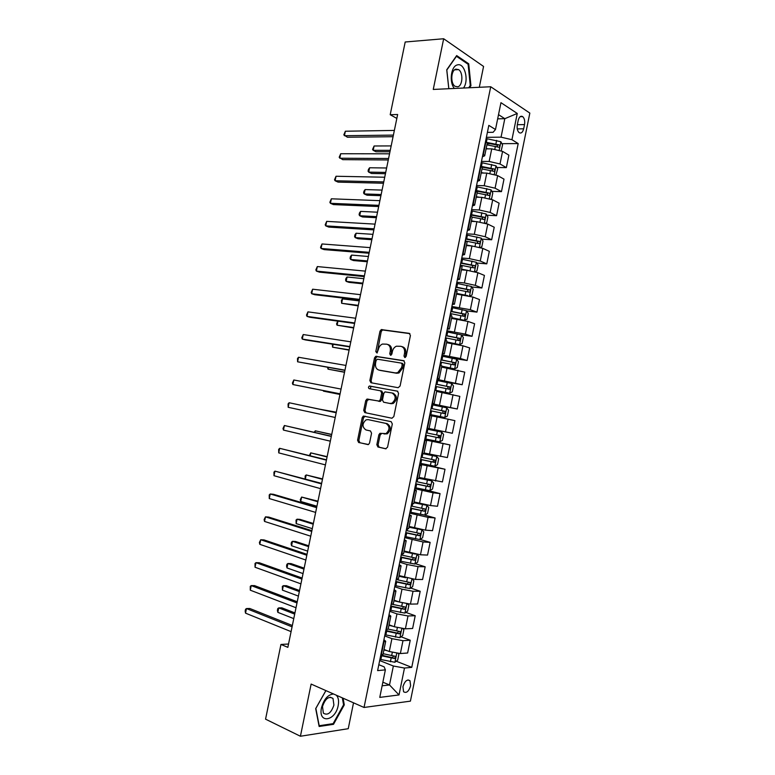 <?xml version="1.0" encoding="UTF-8"?>
<svg xmlns="http://www.w3.org/2000/svg" width="775" height="775" viewBox="0 0 775 775"><rect width="100%" height="100%" fill="white"/><g stroke="black" fill="none" stroke-linecap="round" stroke-linejoin="round"><path stroke-width="1.16" d="M404.792 357.546L406.158 356.345L410.421 335.517L409.268 333.347L381.261 329.588L379.983 331.225L375.807 351.559L377.018 353.012L378.423 349.254C379.043 346.667 380.38 344.943 382.433 344.061L386.725 344.177C389.573 344.991 390.755 347.297 390.29 351.094L389.738 353.758L390.522 355.279L391.869 354.097L392.412 351.424C393.032 348.847 394.378 347.103 396.442 346.202L400.878 346.309C403.794 347.132 405.015 349.467 404.54 353.313L403.988 356.006L404.792 357.546M410.634 685.788L409.994 680.731C407.195 678.997 404.841 680.983 402.942 686.698L403.572 691.746C406.4 693.48 408.754 691.503 410.634 685.788M376.834 444.695L377.938 447.001L385.63 448.783L387.558 447.175L392.315 423.954L391.181 421.668L363.349 416.059L362.235 417.58L357.585 440.248L358.651 442.515L368.493 444.511L369.549 443.019L371.564 433.215L370.469 430.948L365.974 429.951C362.022 427.035 362.041 423.673 366.032 419.866L368.096 419.624L385.911 423.412C389.98 426.289 390.009 429.689 386.008 433.613L379.944 433.322L378.849 434.843L376.834 444.695L378.084 444.908L379.198 447.204L386.076 448.812M479.308 87.284L483.571 66.447L443.668 38.75L433.254 89.445L490.72 86.752L364.037 707.468L311.133 684.073L300.419 736.25L265.554 719.161L280.957 644.451L287.845 647.348L397.643 114.506L390.203 114.719L396.839 118.43M443.668 38.75L405.199 41.995L390.203 114.719M398.137 387.703L400.084 386.028L404.821 362.865L403.678 360.656L375.72 356.326L374.499 357.924L369.849 380.544L370.934 382.734L398.137 387.703M398.573 393.39L393.826 416.582L391.888 418.229L364.793 412.6L363.717 410.382L365.713 400.685L366.856 399.135L379.198 401.101L380.351 399.542L381.678 393.041L380.573 390.823L369.249 388.692C368.202 387.936 368.222 387.064 369.307 386.066L397.43 391.142L398.573 393.39M518.194 120.445L517.322 124.707C516.789 128.311 517.39 130.946 519.124 132.622C521.178 133.707 522.699 132.428 523.667 128.805L524.53 124.581C525.072 120.968 524.462 118.313 522.708 116.628C520.674 115.572 519.163 116.841 518.194 120.445M490.72 86.752L529.838 113.092L410.411 701.143L364.037 707.468M487.397 132.37L493.113 132.292L495.487 129.512L488.822 125.376L377.619 670.617L385.369 669.871L384.158 666.858L378.83 664.708M495.487 129.512L500.96 102.678L517.264 113.46L511.936 139.703L501.047 137.165L486.39 137.32M501.9 143.675L518.194 143.578L511.936 139.703M518.194 143.578L411.757 667.352L404.482 668.05L399.018 694.942L379.769 697.393L385.369 669.871M300.419 736.25L348.246 728.694L353.526 702.818M288.532 644.015L280.957 644.451M497.666 118.846L504.806 118.682L498.519 114.642M501.047 137.165L504.806 118.682L517.264 113.46M382.86 682.194L389.505 684.955L393.361 666.016L379.673 660.542M401.053 636.798L410.227 640.237L407.631 652.996L400.365 653.558L389.292 651.523L384.032 649.469M410.227 640.237L402.981 640.692L391.918 638.648L384.7 635.907M405.838 612.405L415.216 615.728L412.62 628.477L405.393 628.825L394.339 626.762L389.06 624.815M415.216 615.728L408.008 615.97L396.965 613.897L389.718 611.301M410.614 588.041L420.195 591.257L417.599 603.977L410.43 604.113L399.377 602.03L394.078 600.189M420.195 591.257L413.036 591.277L401.993 589.184L394.727 586.723M415.361 563.716L425.165 566.796L422.578 579.516L415.448 579.429L399.096 575.583M425.165 566.796L418.054 566.612L407.03 564.491L399.735 562.175M420.089 539.41L430.135 542.374L427.548 555.074L420.467 554.784L404.104 551.006M430.135 542.374L423.073 541.967L404.744 537.656M424.555 515.065L435.095 517.971L432.518 530.662L425.475 530.148L409.113 526.458M435.095 517.971L428.081 517.361L409.733 513.157M425.998 489.994L440.055 493.597L437.478 506.269L430.483 505.552L414.112 501.938M440.055 493.597L433.089 492.774L414.732 488.686M419.905 463.295L445.005 469.253L442.428 481.914L419.11 477.439M445.005 469.253L419.711 464.244M424.778 439.435L449.946 444.937L447.378 457.579L424.099 452.968M449.946 444.937L424.69 439.822M445.47 431.917L448.066 419.178L454.886 420.641L452.319 433.273L429.079 428.527M448.066 419.178L431.665 415.836M431.966 404.162L457.26 408.987L432.053 403.736M457.26 408.987L459.827 396.374L436.645 391.433M432.121 403.397L434.145 403.707L436.78 390.745L435.259 390.29L449.665 393.187L452.309 391.811L453.491 385.989L451.641 383.46L436.809 380.399L462.191 384.729L437.022 379.382M462.191 384.729L464.748 372.136L441.614 367.059M453.336 358.389L467.122 360.501L460.408 358.515L441.983 355.057M467.122 360.501L469.679 347.917L462.995 345.815L446.584 342.705M461.377 334.858L472.043 336.302L465.378 334.103L446.933 330.76M472.043 336.302L474.6 323.727L467.964 321.422L451.534 318.389M466.627 310.911L476.954 312.122L470.347 309.719L451.883 306.483M476.954 312.122L479.512 299.567L472.924 297.048L456.494 294.093M471.723 286.973L481.866 287.98L475.298 285.355L464.399 282.972L456.833 282.245M481.866 287.98L484.423 275.425L477.875 272.703L466.976 270.301L461.445 269.826M476.799 263.035L486.778 263.849L480.248 261.03L469.359 258.618L461.774 258.017M486.778 263.849L489.325 251.313L482.825 248.387L471.936 245.966L466.385 245.578M481.856 239.126L491.67 239.756L485.198 236.724L474.319 234.292L466.705 233.827M491.67 239.756L494.218 227.23L487.766 224.091L476.896 221.65L471.326 221.359M486.884 215.237L496.572 215.682L490.139 212.437L479.27 209.986L471.636 209.657M496.572 215.682L499.11 203.176L492.706 199.824L481.847 197.363L476.257 197.17M491.912 191.357L501.464 191.638L495.08 188.189L484.22 185.709L476.557 185.516M501.464 191.638L504.002 179.141L497.647 175.586L486.787 173.096L481.178 173.009M496.911 167.507L506.346 167.613L500.011 163.961L489.161 161.462L481.478 161.403M506.346 167.613L508.884 155.136L502.568 151.377L491.728 148.858L486.099 148.868M382.123 685.798L389.505 684.955L399.018 694.942M487.146 143.753L490.275 143.743M482.215 167.342L483.009 167.352M396.238 661.211L411.757 667.352M487.272 143.133L485.586 141.253M482.408 156.821L484.695 155.785L482.961 154.128M482.253 167.778L480.539 166.015M477.41 181.36L479.667 180.449L477.904 178.909M477.216 192.442L475.482 190.815M472.401 205.917L474.629 205.142L472.847 203.718M479.996 221.979L480.655 218.715L472.178 217.165L470.415 215.634M467.383 230.504L469.592 229.875L467.78 228.557M467.141 241.858L465.349 240.492M462.365 255.13L464.545 254.617L462.714 253.425M462.094 266.61L460.272 265.37M457.337 279.765L459.488 279.397L457.637 278.312M457.047 291.381L455.196 290.276M452.309 304.439L454.431 304.207L452.552 303.238M451.99 316.19L450.11 315.212M447.272 329.142L449.364 329.036L447.466 328.183M446.923 341.019L445.015 340.177M442.225 353.865L444.298 353.904L442.37 353.168M441.857 365.877L439.919 365.161M437.177 378.617L439.222 378.791L437.265 378.171M434.145 403.707L432.605 403.3L434.814 390.183M429.059 428.643L431.704 415.671L429.708 415.226M429.059 428.653L427.054 428.265M424.632 440.123L426.608 440.626L424.593 440.307M426.608 440.626L423.964 453.617L421.929 453.356L436.771 456.494L421.91 453.462M419.566 464.971L421.522 465.62L419.478 465.407M418.878 478.582L416.814 478.466M414.489 489.848L416.417 490.633L414.354 490.536M413.772 503.595L411.68 503.614M409.413 514.755L411.312 515.675L409.219 515.695M408.667 528.637L406.546 528.792M404.327 539.691L406.197 540.737L404.085 540.882M403.552 553.708L401.411 553.989M399.232 564.646L401.082 565.837L398.941 566.099M398.437 578.809L396.267 579.225M394.136 589.63L395.957 590.967L393.787 591.344M393.312 603.928L391.113 604.481M389.04 614.653L390.832 616.115L388.633 616.619M388.188 629.077L385.95 629.765M383.925 639.695L385.698 641.293L383.48 641.913M383.053 654.265L380.787 655.088M393.361 666.016L404.482 668.05M469.553 87.74L470.938 85.705L468.72 63.802L456.678 55.577L446.739 69.798L448.802 88.718M325.878 690.593L315.687 708.612L319.145 726.485L333.512 724.325L344.294 704.872L343.083 698.207M467.548 63.879L468.72 63.802M470.086 85.744L470.938 85.705M332.32 723.773L333.512 724.325M343.528 704.533L344.294 704.872M405.373 357.449L405.761 353.662C406.236 349.816 405.015 347.491 402.099 346.657L401.867 346.59M387.665 344.449L387.946 344.526C390.803 345.34 391.985 347.646 391.511 351.443L391.123 355.173M409.907 333.637L382.492 329.956L381.213 331.593L377.173 352.945M404.211 360.879L376.96 356.655L375.73 358.263L371.099 380.845L371.806 382.889M402.215 364.667L401.411 363.117L377.454 359.203L376.137 360.375L375.565 363.155C375.09 366.933 376.253 369.249 379.072 370.121L395.424 372.93L397.749 372.649L401.634 367.505L402.215 364.667L403.436 364.996L402.632 363.456L401.576 363.165M379.74 370.285L379.072 370.121M403.436 364.996L402.855 367.834L398.98 372.969L396.655 373.25L380.312 370.44M392.014 418.248L364.793 412.6M380.67 390.842L381.813 391.113L382.927 393.332L381.591 399.823L380.448 401.373L368.832 399.328L366.963 400.956L364.977 410.634L366.052 412.852M397.798 391.268L371.051 386.299L370.227 388.876M389.922 403.446L392.024 403.184C396.18 399.251 396.199 395.851 392.063 392.983L384.962 391.879L383.79 393.448L382.463 399.958L383.577 402.196L391.162 403.717L393.264 403.455C397.42 399.532 397.43 396.141 393.303 393.274L392.334 393.041M391.162 403.717L383.577 402.196M381.678 433.428L380.108 435.066L378.084 444.908M384.012 433.932L387.258 433.835C391.259 429.922 391.22 426.531 387.161 423.654L385.911 423.412M368.096 419.624L387.161 423.654M365.17 416.194L363.494 417.822L358.844 440.462L359.92 442.728L368.106 444.627M501.231 150.718L502.558 144.915L500.863 141.728L486.138 138.541M488.24 148.868L486.177 148.509M391.172 145.913L374.102 145.991L373.211 150.34L375.982 151.755L389.97 151.755M486.923 144.847L498.654 147.221C499.856 146.979 500.03 146.223 499.197 144.935L487.165 142.503M487.262 143.21L496.765 144.915L497.54 146.553M374.102 145.991L372.552 149.468L373.211 150.34L390.261 150.331M393.4 135.102L344.429 135.722L345.359 131.227L394.359 130.423M393.07 136.7L347.394 137.233L343.829 134.85L345.359 131.227M495.961 174.83L497.676 168.911L495.961 165.782L481.236 162.605M483.852 173.048L481.265 172.593M482.011 168.931L493.752 171.304C494.944 171.062 495.128 170.306 494.314 169.037L481.188 166.383M386.618 167.991L369.607 167.768L368.706 172.127L371.506 173.464L385.446 173.707M482.137 167.197L491.873 168.96L492.638 170.616M369.607 167.768L368.425 169.454L368.067 171.197L368.706 172.127L385.718 172.408M490.691 198.991L491.621 198.691L492.793 192.927L491.059 189.865L476.315 186.697M479.58 197.286L476.354 196.705M477.1 193.033L488.841 195.416C490.023 195.164 490.226 194.409 489.432 193.149L475.569 190.369M475.811 190.989L486.971 193.023L487.727 194.709M382.065 190.088L365.112 189.575L364.211 193.934L367.021 195.203L380.912 195.688M365.112 189.575L363.94 191.212L363.582 192.956L364.211 193.934L381.155 194.506M485.412 223.2L486.719 222.735L487.901 216.961L486.148 213.977L471.403 210.819M475.453 221.572L471.433 220.836M480.655 218.715L483.929 219.548C485.102 219.296 485.305 218.55 484.54 217.3L470.648 214.491M470.551 214.995L482.06 217.116L482.815 218.831M377.512 212.205L360.608 211.391L359.707 215.76L362.526 216.961L376.379 217.688M360.608 211.391L359.445 212.98L359.087 214.723L359.707 215.76L376.602 216.632M388.575 158.497L339.77 158.226L340.7 153.731L389.544 153.818M388.275 159.96L342.744 159.66L339.179 157.306L340.7 153.731M383.751 181.912L335.1 180.759L336.03 176.254L384.72 177.233M383.48 183.239L338.094 182.115L335.1 180.759L334.519 179.771L336.03 176.254M378.927 205.356L330.431 203.312L331.361 198.797L379.886 200.667M378.675 206.547L333.444 204.59L330.431 203.312L329.859 202.265L331.361 198.797M480.142 247.438L481.817 246.808L482.999 241.035L481.236 238.109L466.472 234.97M471.539 245.937L466.502 244.997M467.722 245.675L466.414 245.433M466.773 241.238L479.008 243.718C480.18 243.457 480.384 242.701 479.647 241.471L465.727 238.642M465.63 239.088L477.148 241.238L477.884 242.972M372.949 234.341L356.093 233.236L355.192 237.615L358.031 238.739L371.845 239.708M356.093 233.236L354.94 234.777L354.582 236.52L355.192 237.615L372.039 238.778M374.083 228.828L325.752 225.883L326.692 221.369L375.052 224.13M373.87 229.875L328.784 227.085L325.752 225.883L325.19 224.789L326.692 221.369M463.479 88.03C469.301 80.513 464.603 62.397 457.347 64.926C450.972 66.108 448.938 82.334 454.392 88.457M457.802 86.79C462.791 85.754 463.382 72.317 458.538 69.605L455.933 69.14C450.914 70.07 450.275 83.593 455.109 86.325L457.802 86.79M446.768 70.07L456.446 56.294L468.11 64.257L470.26 85.483L468.701 87.788M448.841 88.708L446.817 70.07M333.56 693.993C327.97 694.555 323.95 699.127 321.509 707.682C317.837 724.073 335.41 721.409 338.2 705.502C339.053 700.823 338.423 697.393 336.302 695.204M322.487 706.558L323.378 713.165C327.631 715.751 331.138 713.048 333.918 705.085L332.998 698.449C328.794 695.882 325.287 698.585 322.487 706.558M342.317 697.868L343.577 704.804L333.124 723.647L319.203 725.729L315.851 708.418L325.926 690.612M474.872 271.734L476.916 270.911L478.097 265.127L476.315 262.27L461.542 259.141M468.148 270.427L461.571 269.187M464.138 270.058L461.493 269.555M460.321 265.137L474.077 267.898C475.24 267.637 475.463 266.891 474.746 265.67L460.796 262.812M460.718 263.2L472.227 265.389L472.953 267.152M368.387 256.506L351.579 255.101L350.678 259.48L353.536 260.545L367.302 261.747M351.579 255.101L350.436 256.593L350.077 258.337L350.678 259.48L367.466 260.942M469.611 296.05L472.004 295.043L473.186 289.249L471.394 286.45L456.611 283.34M467.8 295.633L456.63 293.405M461.038 294.568L456.572 293.715M455.38 289.346L469.146 292.117C470.309 291.846 470.532 291.1 469.834 289.889L455.855 287.021M455.787 287.351L467.306 289.559L468.022 291.352M363.814 278.69L347.064 276.995L346.154 281.373L349.031 282.362L362.758 283.815M347.064 276.995L345.931 278.428L345.573 280.182L346.154 281.373L362.894 283.127M463.683 320.259L467.093 319.193L468.265 313.391L466.463 310.668L451.67 307.559M464.487 320.356L451.689 317.643M460.001 319.523L451.641 317.895M450.44 313.575L464.215 316.355L464.923 314.137L450.914 311.25M450.866 311.521L462.375 313.759L463.072 315.58M359.242 300.894L342.54 298.898L341.63 303.287L358.205 305.892M342.54 298.898L341.417 300.293L341.63 303.287L358.321 305.34M446.7 342.104L459.556 344.613L462.162 343.373L463.343 337.561L461.532 334.907L446.72 331.816M459.556 344.613L446.739 341.911M445.499 337.832L459.275 340.632L460.001 338.413L445.974 335.498M445.925 335.711L457.444 337.978L458.112 339.838M337.948 321.15L337.106 325.219L353.652 327.999M337.774 321.121L336.544 323.921L337.106 325.219L353.739 327.573M441.76 366.343L454.615 368.881L457.24 367.573L458.422 361.76L456.591 359.174L441.769 356.093M454.615 368.881L441.789 366.207M440.539 362.119L454.324 364.918L455.08 362.719L441.014 359.784M440.985 359.939L452.503 362.225L453.142 364.134M333.173 344.284L332.572 347.181L349.089 350.135M332.359 344.158L332.572 347.181L349.157 349.825M369.249 252.321L321.073 248.475L322.003 243.96L370.218 247.622M369.055 253.231L324.124 249.608L321.073 248.475L320.521 247.322L322.003 243.96M364.395 275.842L316.384 271.095L317.324 266.571L365.364 271.134M364.24 276.607L319.455 272.151L316.384 271.095L315.851 269.884L317.324 266.571M359.552 299.382L311.695 293.735L312.635 289.211L360.52 294.674M359.416 300.012L314.776 294.723L311.695 293.735L311.172 292.475L312.635 289.211M354.688 322.952L306.997 316.403L307.937 311.87L355.667 318.244M354.592 323.446L310.097 317.314L306.997 316.403L306.483 315.086L307.937 311.87M349.825 346.551L302.298 339.092L303.238 334.548L350.804 341.833M349.757 346.9L305.418 339.925L302.298 339.092L301.795 337.716L303.238 334.548M449.665 393.187L434.833 390.125M435.579 386.425L449.374 389.244L450.139 387.045L436.063 384.09M436.044 384.187L447.562 386.502L448.163 388.469M328.387 367.447L328.038 369.152L344.526 372.281M327.583 367.311L328.038 369.152L344.565 372.107M344.962 370.169L297.59 361.799L298.54 357.256L345.941 365.442M344.923 370.373L297.59 361.799L297.484 358.554L298.54 357.256M444.705 417.512L429.863 414.46L444.705 417.512L447.369 416.068L448.551 410.237L446.691 407.786L431.849 404.724M430.619 410.76L444.414 413.588L445.208 411.399L431.094 408.425M431.094 408.464L442.612 410.808L443.145 412.843M323.601 390.639L323.495 391.152L339.954 394.456M323.282 390.571L323.495 391.152L339.973 394.397M340.089 393.816L292.882 384.536L293.832 379.983L341.068 389.079M340.08 393.874L292.882 384.536L292.407 383.044L293.832 379.983M441.731 432.13L426.88 429.079L441.731 432.13L443.61 434.513L442.428 440.345L439.822 441.837L441.779 432.188M439.822 441.837L424.894 438.834M440.258 435.773L438.098 435.317C438.824 436.519 438.514 437.236 437.177 437.478L425.659 435.095L439.454 437.962L439.929 435.618L426.124 432.789M336.302 412.213L319.765 409.2M336.292 412.261L319.503 409.142M336.205 412.697L289.114 402.738L336.185 412.746M288.174 407.292L288.077 403.93L289.114 402.738L288.174 407.292L335.217 417.483M434.853 466.211L436.819 456.552L438.669 458.819L437.478 464.661L434.785 466.25L419.924 463.227M420.68 459.517L434.484 462.365L435.317 460.185L421.154 457.173M331.719 434.426L315.309 430.813L314.97 432.431M435.317 460.185L433.167 459.682C433.855 460.883 433.545 461.6 432.218 461.832L420.699 459.43M331.69 434.601L315.309 430.813L314.175 432.247M331.351 436.238L284.396 425.514L331.312 436.432M283.456 430.077L283.001 428.468L284.396 425.514L283.456 430.077L330.334 441.178M414.935 487.649L429.815 490.662L432.528 488.996L433.709 483.154L431.801 480.897L418.936 478.301M431.801 480.897L418.955 478.165M415.7 483.929L429.505 486.787L430.358 484.617L416.175 481.585M327.137 456.659L310.756 452.871L310.174 455.681M428.294 484.142L427.248 486.216L415.729 483.784M327.079 456.959L310.756 452.871L309.38 455.487M326.488 459.808L279.678 448.318L326.42 460.147M278.729 452.881L278.661 449.393L279.678 448.318L278.729 452.881L325.442 464.893M409.956 512.091L424.845 515.094L427.567 513.36L428.759 507.509L426.831 505.319L413.947 502.743M426.831 505.319L413.986 502.549M410.711 508.371L424.526 511.248L425.397 509.068L411.186 506.027M322.555 478.911L306.193 474.949L305.369 478.96M423.412 508.623L422.278 510.628L410.75 508.167M322.468 479.338L306.193 474.949L305.156 475.937L305.147 478.902M321.625 483.406L274.951 471.132L321.528 483.891M274.001 475.705L273.943 472.159L274.951 471.132L274.001 475.705L320.55 488.637M404.967 536.562L419.856 539.555L422.598 537.743L423.789 531.892L421.852 529.771L408.958 527.213M421.852 529.771L420.893 529.49M418.238 528.947L409.006 526.961M405.722 532.842L419.546 535.728L420.428 533.558L406.197 530.497M317.963 501.192L301.63 497.056L300.719 501.483L316.927 506.23M418.49 533.132L417.299 535.07L405.78 532.58M317.847 501.745L301.63 497.056L300.235 499.749L300.719 501.483M415.448 554.106L403.959 551.703M408.667 552.41L404.027 551.393M416.998 554.377L418.82 556.295L417.628 562.166L414.877 564.045L399.968 561.071M400.723 557.341L414.557 560.228L415.458 558.068L401.208 554.987M313.371 523.493L300.109 519.405L297.067 519.182L296.147 523.609L312.306 528.666M413.559 557.661L412.319 559.531L400.791 557.012M313.226 524.181L297.067 519.182L296.04 520.064L296.147 523.609M401.799 576.474L399.038 575.854M405.732 577.733L398.96 576.232M412.261 579.138L413.85 580.737L412.658 586.607L409.878 588.564L394.959 585.59M395.725 581.86L409.558 584.767L410.479 582.606L396.199 579.506M308.77 545.823L295.556 541.483L292.495 541.328L291.574 545.765L307.675 551.122M408.609 582.219L407.33 584.021L395.802 581.473M308.605 546.627L292.495 541.328L291.487 542.161L291.119 543.924L291.574 545.765M395.444 600.664L394.049 600.344M399.086 601.933L393.962 600.78M407.543 603.919L408.871 605.197L407.669 611.078L404.889 613.102L389.951 610.148M304.168 568.162L290.993 563.58L287.912 563.502L287.002 567.939L303.044 573.597M390.716 606.418L404.56 609.324L405.49 607.164L405.034 606.97L392.615 604.384M403.649 606.796L402.332 608.54L390.803 605.963M303.974 569.102L287.912 563.502L286.915 564.278L286.547 566.05L287.002 567.939M316.762 507.024L273.449 494.295L270.213 493.985L316.636 507.654M269.264 498.558L269.225 494.954L270.213 493.985L269.264 498.558L315.657 512.411M311.889 530.672L268.731 517.09L265.476 516.847L311.734 531.437M264.527 521.43L264.12 519.589L265.476 516.847L264.527 521.43L310.756 536.203M307.016 554.348L264.004 539.904L260.729 539.739L306.823 555.258M259.79 544.321L259.392 542.432L260.729 539.739L259.79 544.321L305.844 560.025M302.134 578.043L259.276 562.747L255.983 562.66L301.911 579.09M255.033 567.242L255.033 563.464L255.983 562.66L255.033 567.242L300.933 583.866M393.041 626.287L388.943 625.357M402.826 628.709L403.882 629.688L402.69 635.568L399.881 637.67L384.942 634.725M299.557 590.531L286.43 585.697L283.33 585.687L282.42 590.133L298.414 596.101M385.708 630.995L399.551 633.911L400.501 631.761L400.036 631.548L388.188 629.097M398.679 631.402L397.333 633.088L385.805 630.482M299.334 591.596L283.33 585.687L282.342 586.413L282.42 590.133M297.242 601.758L254.539 585.609L251.236 585.6L296.999 602.96M250.286 590.192L250.286 586.346L251.236 585.6L250.286 590.192L296.011 607.736M387.209 650.709L383.925 649.954M398.127 653.528L398.892 654.207L397.691 660.097L394.872 662.267L379.924 659.341M294.946 612.918L281.858 607.842L278.748 607.9L277.828 612.347L293.764 618.624M380.69 655.592L394.533 658.527L395.502 656.367L383.17 653.703M393.69 656.038L392.334 657.655L380.98 655.069M294.694 614.12L278.748 607.9L277.77 608.578L277.402 610.351L277.828 612.347M292.349 625.502L249.802 608.491L246.479 608.559L292.068 626.849M245.53 613.151L245.162 611.087L245.549 609.257L246.479 608.559L245.53 613.151L291.09 631.635M389.292 651.523L391.918 638.648M394.339 626.762L396.965 613.897M399.377 602.03L401.993 589.184M404.414 577.327L407.03 564.491M409.442 552.653L412.058 539.826M414.47 527.998L417.076 515.191M419.478 503.372L422.094 490.585M424.497 478.776L427.103 465.998M429.505 454.208L432.101 441.44M434.504 429.67L437.1 416.911M439.502 405.151L442.099 392.412M444.492 380.661L447.078 367.941M449.471 356.2L452.067 343.49M454.45 331.768L457.037 319.067M459.43 307.355L462.016 294.674M464.399 282.972L466.976 270.301M469.359 258.618L471.936 245.966M474.319 234.292L476.896 221.65M479.27 209.986L481.847 197.363M484.22 185.709L486.787 173.096M489.161 161.462L491.728 148.858M483.368 154.361L485.993 141.496M500.011 163.961L502.568 151.377M495.08 188.189L497.647 175.586M478.32 179.132L480.946 166.247M490.139 212.437L492.706 199.824M473.263 203.932L475.889 191.028M485.198 236.724L487.766 224.091M468.197 228.751L470.832 215.838M480.248 261.03L482.825 248.387M463.13 253.609L465.765 240.676M475.298 285.355L477.875 272.703M458.054 278.487L460.699 265.544M470.347 309.719L472.924 297.048M452.978 303.393L455.623 290.441M465.378 334.103L467.964 321.422M447.892 328.329L450.537 315.357M460.408 358.515L462.995 345.815M442.806 353.293L445.451 340.312M455.438 382.957L458.025 370.247M437.701 378.287L440.355 365.287M450.459 407.418L453.046 394.698M427.49 428.352L430.154 415.323M440.481 456.436L443.077 443.678M422.375 453.423L425.039 440.384M435.482 480.975L438.088 468.207M417.26 478.533L419.924 465.475M430.483 505.552L433.089 492.774M412.135 503.663L414.799 490.594M425.475 530.148L428.081 517.361M407.001 528.821L409.675 515.733M420.467 554.784L423.073 541.967M401.867 554.009L404.54 540.911M415.448 579.429L418.054 566.612M396.722 579.225L399.396 566.108M410.43 604.113L413.036 591.277M391.578 604.471L394.252 591.344M405.393 628.825L408.008 615.97M386.425 629.746L389.098 616.6M400.365 653.558L402.981 640.692M381.261 655.049L383.945 641.884M517.322 124.717L524.53 124.581M517.264 128.912L523.667 128.805M405.761 353.662L404.54 353.313M390.968 354.097L389.738 353.758M391.511 351.443L390.29 351.094M377.037 351.898L375.807 351.559M381.213 331.593L379.983 331.225M383.092 329.888L381.862 329.52M405.209 356.345L403.988 356.006M371.099 380.845L369.849 380.544M375.73 358.263L374.499 357.924M377.609 356.587L376.369 356.248M396.655 373.25L395.424 372.93M402.855 367.834L401.634 367.505M364.977 410.634L363.717 410.382M366.963 400.956L365.713 400.685M368.832 399.328L367.582 399.057M379.692 401.46L378.442 401.188M381.591 399.823L380.351 399.542M382.927 393.332L381.678 393.041M371.051 386.299L369.801 386.008M380.108 435.066L378.849 434.843M359.92 442.728L358.651 442.515M358.844 440.462L357.585 440.248M363.494 417.822L362.235 417.58M379.198 447.204L377.938 447.001M499.236 150.011L500.902 141.806M486.458 141.796L487.088 138.696M495.874 144.024L496.62 140.362M494.838 149.081L495.399 146.33M496.765 144.915L499.129 144.906M494.295 174.278L496.01 165.86M481.44 166.431L482.186 162.769M490.963 168.117L491.708 164.455M489.897 173.358L490.488 170.432M491.873 168.96L494.227 168.989M489.345 198.574L491.108 189.943M476.518 190.534L477.264 186.862M486.051 192.248L486.797 188.577M484.947 197.654L485.576 194.564M486.971 193.023L489.316 193.101M484.394 222.9L486.196 214.045M471.597 214.656L472.353 210.984M481.13 216.399L481.876 212.728M482.06 217.116L484.404 217.233M479.434 247.254L481.285 238.177M466.676 238.807L467.422 235.135M476.208 240.579L476.954 236.898M475.036 246.324L475.734 242.895M477.148 241.238L479.483 241.393M474.474 271.628L476.363 262.338M461.745 262.987L462.491 259.315M471.278 264.779L472.023 261.097M470.067 270.707L470.803 267.104M472.227 265.389L474.552 265.583M469.505 296.031L471.442 286.527M456.804 287.196L457.56 283.514M456.107 290.635L456.33 289.521M466.337 289.007L467.093 285.326M465.116 295.023L465.862 291.342M467.306 289.559L469.621 289.792M464.554 320.327L466.511 310.736M451.864 311.424L452.619 307.743M451.031 315.541L451.389 313.759M461.396 313.265L462.152 309.574M460.166 319.29L460.922 315.599M462.375 313.759L464.69 314.03M459.623 344.575L461.571 334.974M446.923 335.682L447.669 332M445.945 340.467L446.448 338.016M456.446 337.551L457.202 333.86M455.225 343.577L455.971 339.886M457.444 337.978L459.749 338.297M454.673 368.852L456.64 359.232M441.963 359.968L442.719 356.277M440.849 365.432L441.488 362.303M451.496 361.857L452.251 358.166M450.265 367.892L451.021 364.192M452.503 362.225L454.799 362.584M449.733 393.157L451.689 383.528M437.013 384.284L437.759 380.583M435.782 390.309L436.538 386.618M446.536 386.192L447.291 382.492M445.305 392.237L446.061 388.537M447.562 386.502L449.849 386.909M444.772 417.483L446.739 407.844M432.043 408.619L432.799 404.918M430.813 414.654L431.568 410.953M441.576 410.556L442.331 406.856M440.345 416.601L441.101 412.901M442.612 410.808L444.889 411.254M427.073 432.983L427.829 429.272M425.843 439.028L426.599 435.327M436.606 434.949L437.362 431.239M435.376 441.004L436.131 437.294M437.177 437.478L439.454 437.962M422.104 457.376L422.859 453.666M420.873 463.421L421.629 459.72M431.636 459.362L432.392 455.652M430.396 465.426L431.152 461.706M432.218 461.832L434.484 462.365M429.883 490.623L431.849 480.955M417.124 481.788L417.773 478.592M415.884 487.853L416.65 484.133M426.657 483.803L427.412 480.093M425.417 489.877L426.173 486.157M427.248 486.216L429.505 486.787M424.913 515.055L426.88 505.377M412.135 506.23L412.658 503.711M410.905 512.304L411.661 508.584M421.668 508.274L422.433 504.554M420.438 514.348L421.193 510.628M422.278 510.628L424.526 511.248M419.934 539.516L421.9 529.819M407.146 530.701L407.524 528.85M405.906 536.775L406.672 533.055M416.679 532.774L417.444 529.044M415.439 538.848L416.204 535.128M417.299 535.07L419.546 535.728M414.945 563.997L416.902 554.367M402.157 555.2L402.39 554.018M400.917 561.284L401.673 557.554M411.69 557.293L412.445 553.563M410.45 563.386L411.205 559.647M412.319 559.531L414.557 560.228M409.956 588.516L411.874 579.08M397.149 579.729L397.255 579.216M395.909 585.813L396.674 582.083M406.681 581.841L407.427 578.179M405.441 587.934L406.207 584.205M407.33 584.021L409.558 584.767M404.957 613.054L406.836 603.822M390.9 610.371L391.666 606.631M401.673 606.418L402.39 602.921M400.433 612.521L401.198 608.782M402.332 608.54L404.56 609.324M399.958 637.622L401.789 628.583M385.892 634.948L386.647 631.218M396.664 631.024L397.343 627.692M395.424 637.127L396.18 633.388M397.333 633.088L399.551 633.911M394.95 662.208L396.742 653.383M380.874 659.564L381.629 655.824M391.646 655.66L392.295 652.492M390.406 661.773L391.162 658.023M392.334 657.655L394.533 658.527M408.008 679.927L409.994 680.731M484.695 155.785L487.31 142.968M479.667 180.449L482.282 167.623M474.629 205.142L477.245 192.307M469.592 229.875L472.207 217.01M464.545 254.617L467.17 241.752M459.488 279.397L462.113 266.513M454.431 304.207L457.066 291.303M449.364 329.036L451.999 316.123M444.298 353.904L446.933 340.971M439.222 378.791L441.866 365.839M418.868 478.621L421.522 465.62M413.763 503.643L416.417 490.633M408.657 528.705L411.312 515.675M403.543 553.786L406.197 540.737M398.418 578.896L401.082 565.837M393.293 604.035L395.957 590.967M388.159 629.203L390.832 616.115M383.024 654.4L385.698 641.293M520.141 116.686L522.708 116.628M382.492 329.956L381.261 329.588M376.96 356.655L375.72 356.326M398.98 372.969L397.749 372.649M368.106 399.416L366.856 399.135M380.448 401.373L379.198 401.101M370.557 386.357L369.307 386.066M393.264 403.455L392.024 403.184M381.193 433.554L379.944 433.322M387.258 433.835L386.008 433.613M364.608 416.301L363.349 416.059M496.862 144.954L499.197 144.935M491.999 169.008L494.314 169.037M487.136 193.082L489.432 193.149M482.253 217.184L484.54 217.3M477.371 241.316L479.647 241.471M454.605 69.837L458.538 69.605M330.198 697.2L332.998 698.449M472.488 265.476L474.746 265.67M467.596 289.666L469.834 289.889M462.694 313.875L464.923 314.137M457.793 338.113L460.001 338.413M452.881 362.371L455.08 362.719M447.96 386.657L450.139 387.045M443.029 410.973L445.208 411.399M428.992 484.268L430.358 484.617M424.38 508.797L425.397 509.068M419.585 533.316L420.428 533.558M414.722 557.835L415.458 558.068M409.81 582.383L410.479 582.606M404.879 606.951L405.49 607.164M399.929 631.548L400.501 631.761M394.959 656.163L395.502 656.367"/></g></svg>
